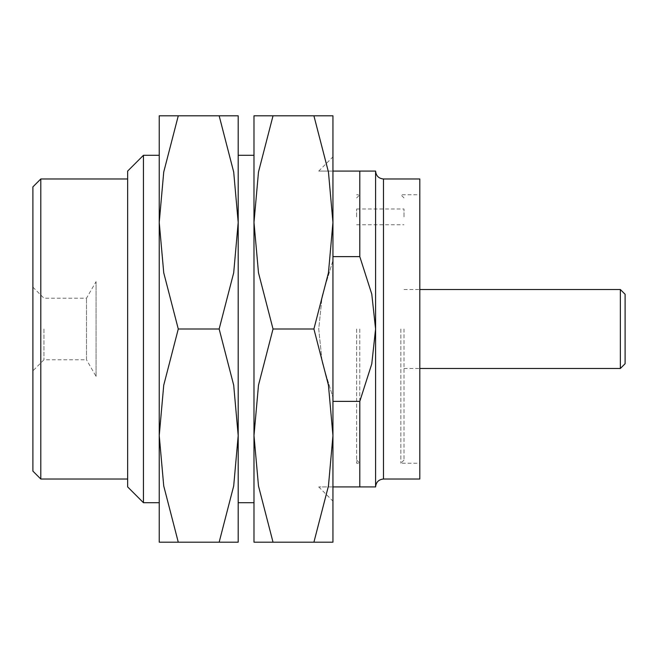 <?xml version="1.0" encoding="UTF-8"?>
<svg xmlns="http://www.w3.org/2000/svg" width="658" height="658" viewBox="0 0 658 658"><rect width="100%" height="100%" fill="white"/><g stroke="black" fill="none" stroke-linecap="round" stroke-linejoin="round"><path stroke-width="0.49" stroke-dasharray="3.29 2.47" d="M419.804 479.024L419.804 178.976M400.854 329L400.854 463.232L400.854 329M419.804 329L419.804 463.232L419.804 329M332.948 397.49L332.948 260.51L322.173 295.87L318.735 329L322.173 362.13L332.948 397.49L322.173 362.13L318.735 329L322.173 295.87L332.948 260.51L332.948 256.628L332.948 397.49M404.012 329L404.012 460.074L404.012 329M356.636 216.877L356.636 208.981L356.636 216.877M404.012 216.877L404.012 208.981L404.012 216.877M620.362 368.48L620.362 289.52M625.1 363.742L625.1 294.258M253.988 502.712L253.988 155.288L253.988 502.712M238.196 435.596L233.697 485.974L219.155 542.192L238.196 542.192L238.196 435.596L233.697 385.218L219.155 329L233.697 272.782L238.196 222.404L233.697 172.026L219.155 115.808L238.196 115.808L238.196 502.712M178.277 115.808L159.236 115.808L159.236 435.596L163.735 485.974L178.277 542.192L159.236 542.192L159.236 435.596L163.735 385.218L178.277 329L163.735 272.782L159.236 222.404L163.735 172.026L178.277 115.808L219.155 115.808M159.236 329L159.236 502.712L159.236 329M143.444 155.288L143.444 502.712M127.652 171.08L127.652 486.92M127.652 329L127.652 178.976L127.652 329M40.796 178.976L40.796 479.024M32.9 186.872L32.9 471.128M43.954 329L43.954 359.794L43.954 329M32.9 329L32.9 370.849L32.9 329M32.9 287.151L43.954 298.206L86.494 298.206L96.068 281.624L96.068 376.376L86.494 359.794L86.494 298.206L86.494 359.794L43.954 359.794L32.9 370.849M96.068 376.376L96.068 281.624M375.586 486.92L359.794 486.92L359.794 401.372L371.778 363.874L375.586 329L371.778 294.126L359.794 256.628L359.794 171.08L375.586 171.08L375.586 486.714M332.948 486.92L332.948 401.372L332.948 486.92L318.735 486.92L332.948 486.92L332.948 501.133L332.948 486.92L359.794 486.92M359.794 401.372L332.948 401.372M359.794 256.628L332.948 256.628L332.948 171.08L318.735 171.08L332.948 171.08L332.948 156.867L332.948 171.08L359.794 171.08M332.948 222.404L328.449 272.782L313.907 329L328.449 385.218L332.948 435.596L332.948 222.404L328.449 172.026L313.907 115.808L332.948 115.808L332.948 171.08M313.907 542.192L328.449 485.974L332.948 435.596L332.948 542.192L253.988 542.192L253.988 435.596L258.487 485.974L273.029 542.192M273.029 329L258.487 385.218L253.988 435.596L253.988 222.404L258.487 272.782L273.029 329L313.907 329M273.029 115.808L258.487 172.026L253.988 222.404L253.988 115.808L313.907 115.808M219.155 542.192L178.277 542.192M219.155 329L178.277 329M356.636 329L356.636 463.232L356.636 329M359.794 329L359.794 463.232L359.794 329M383.482 479.024L383.482 178.976M404.012 460.074L400.854 463.232L419.804 463.232M404.012 197.926L400.854 194.768L419.804 194.768M356.636 224.773L404.012 224.773M356.636 208.981L404.012 208.981M404.012 368.48L419.804 368.48M404.012 289.52L419.804 289.52M318.735 486.92L332.948 501.133M318.735 171.08L332.948 156.867M356.636 460.074L359.794 463.232L356.636 463.232M356.636 197.926L359.794 194.768L356.636 194.768"/><path stroke-width="0.99" d="M383.482 479.024L383.482 178.976L419.804 178.976L419.804 479.024L383.482 479.024C378.687 479.493 376.055 482.125 375.586 486.92L375.586 171.08L332.948 171.08M313.907 542.192L273.029 542.192L258.487 485.974L253.988 435.596L258.487 385.218L273.029 329L313.907 329L328.449 385.218L332.948 435.596L328.449 485.974L313.907 542.192L332.948 542.192L332.948 115.808L253.988 115.808L253.988 222.404L258.487 172.026L273.029 115.808M313.907 329L328.449 272.782L332.948 222.404L328.449 172.026L313.907 115.808M419.804 289.52L620.362 289.52L620.362 368.48L419.804 368.48M620.362 289.52L625.1 294.258L625.1 363.742L620.362 368.48M253.988 502.712L238.196 502.712L238.196 115.808L159.236 115.808L159.236 222.404L163.735 172.026L178.277 115.808M159.236 502.712L143.444 502.712L143.444 155.288L159.236 155.288M143.444 502.712L127.652 486.92L127.652 171.08L143.444 155.288M127.652 479.024L40.796 479.024L40.796 178.976L127.652 178.976M40.796 479.024L32.9 471.128L32.9 186.872L40.796 178.976M375.586 486.92L359.794 486.92L359.794 401.372L371.778 363.874L375.586 329L371.778 294.126L359.794 256.628L359.794 171.08M359.794 401.372L332.948 401.372M332.948 222.404L332.948 256.628L359.794 256.628M359.794 486.92L332.948 486.92M273.029 329L258.487 272.782L253.988 222.404L253.988 542.192L273.029 542.192M238.196 435.596L233.697 485.974L219.155 542.192L238.196 542.192L238.196 435.596L233.697 385.218L219.155 329L233.697 272.782L238.196 222.404L233.697 172.026L219.155 115.808M219.155 542.192L178.277 542.192L163.735 485.974L159.236 435.596L163.735 385.218L178.277 329L219.155 329M178.277 329L163.735 272.782L159.236 222.404L159.236 542.192L178.277 542.192M253.988 155.288L238.196 155.288M383.482 178.976C378.687 178.507 376.055 175.875 375.586 171.08L375.586 171.08"/></g></svg>
